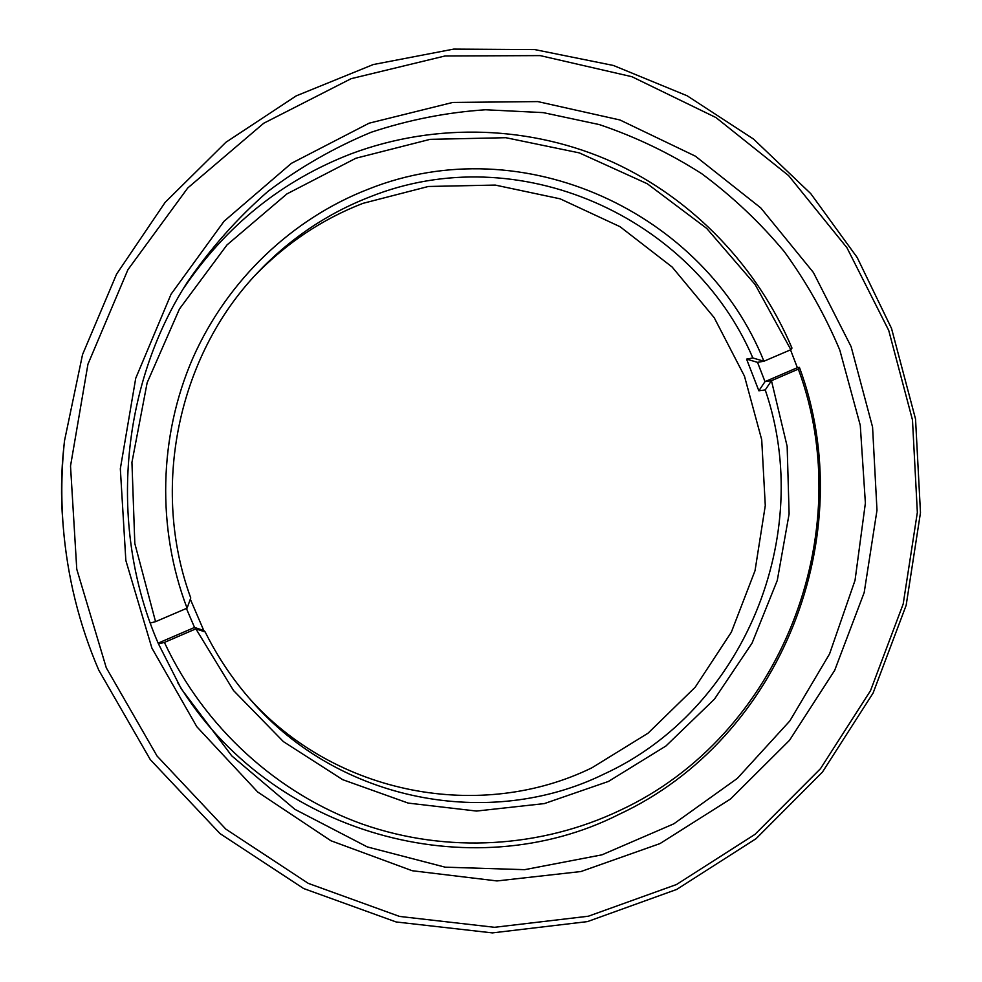 <?xml version="1.0" encoding="UTF-8"?>
<svg xmlns="http://www.w3.org/2000/svg" width="982" height="982" viewBox="0 0 982 982"><rect width="100%" height="100%" fill="white"/><g stroke="black" fill="none" stroke-linecap="round" stroke-linejoin="round"><path stroke-width="1.47" d="M151.903 648.108L125.843 560.452L120.332 468.733L135.737 378.242L171.064 294.183L224.056 221.257L291.421 163.319L369.122 123.18L452.739 102.447L537.78 101.588L619.961 119.988L695.403 156.175L760.78 207.914L813.366 272.444L851.112 346.634L872.568 427.072L876.987 510.235L864.197 592.514L834.688 670.35L789.54 740.268L730.51 799.004L659.965 843.599L580.927 871.537L496.978 880.94L412.195 870.727L330.959 840.764L257.738 792.044L196.817 726.729L151.903 648.108M839.819 350.144C825.101 315.136 806.566 282.276 784.237 251.564C759.896 222.398 732.449 196.486 701.897 173.814C669.834 153.253 635.661 136.854 599.388 124.604L543.242 112.623L485.55 109.763C446.724 112.353 408.573 119.865 371.11 132.288C334.457 147.46 300.038 167.198 267.841 191.49C237.325 218.176 210.443 248.495 187.194 282.46C119.779 387.424 108.364 528.647 158.433 643.811L181.228 688.787L231.74 755.845L294.919 809.352L367.317 846.926L445.165 867.18L524.609 869.671L601.954 854.831L673.836 823.812L737.286 778.431L789.835 720.923L829.557 653.938L855.04 580.325L865.388 503.079L860.269 425.316L839.819 350.144M106.277 667.785L157.059 756.03L225.823 829.115L308.274 883.37L399.539 916.427L494.547 927.303L588.378 916.218L676.488 884.524L754.949 834.393L820.486 768.673L870.518 690.665L903.194 603.979L917.348 512.444L912.474 419.94L888.722 330.406L846.938 247.722L788.607 175.606L715.964 117.57L631.942 76.719L540.186 55.606L444.993 55.986L351.151 78.67L263.728 123.241L187.771 187.955L127.906 269.719L87.95 364.187L70.52 466.008L76.768 569.216L106.277 667.785M891.521 328.43L915.543 419.056L920.478 512.69L906.153 605.342L873.084 693.083L822.45 772.073L756.115 838.64L676.684 889.447L587.457 921.607L492.412 932.9L396.139 921.963L303.622 888.526L220.017 833.608L150.271 759.577L98.765 670.154C79.211 624.613 67.377 576.9 63.265 527.027C60.97 498.205 61.387 469.421 64.53 440.673L82.537 354.576L116.6 274.088L165.111 202.415L225.872 142.304L296.22 95.88L373.197 64.567L453.709 49.1L534.748 49.579L613.431 65.475L687.142 95.782L753.562 139.088L810.764 193.638L857.163 257.468L891.521 328.43M64.53 440.673L63.879 446.552C61.166 471.385 60.81 496.241 62.787 521.135L63.265 527.027M255.099 275.365C286.204 243.192 322.145 219.195 362.898 203.36L428.336 186.482L495.21 185.07L560.145 198.83L620.035 226.695L672.13 267.018L714.196 317.665L744.466 376.155L761.713 439.752L765.285 505.583L755.023 570.689L731.344 632.175L695.195 687.216L648.059 733.186L591.937 767.789C481.389 821.86 335.611 795.727 248.9 697.871M190.324 599.192L203.753 630.481L205.164 631.929C217.562 656.909 232.869 679.716 251.085 700.375C339.502 802.417 490.043 830.048 603.856 774.147C744.209 709.839 815.183 535.104 765.248 389.952L758.865 390.799L746.566 359.117L752.85 357.976C692.605 216.924 518.459 137.37 369.895 196.891C327.166 213.475 289.653 238.81 257.358 272.922C177.902 356.085 150.369 488.054 190.766 597.989L187.071 608.165C156.654 528.426 158.765 436.425 192.803 358.221C227.296 280.201 292.17 218.667 368.41 189.145C523.431 127.157 704.622 212.898 763.922 361.229L790.854 349.702L755.195 284.62L706.709 228.413L647.273 183.744L579.343 152.897L505.828 137.701L430.116 139.346L355.877 158.237L286.928 193.908L226.989 244.935L179.46 308.962L147.14 382.747L131.944 462.362L134.816 543.488L155.549 621.655L187.071 608.165M752.85 357.976L763.922 361.229L757.527 362.346L765.003 381.63L771.459 380.697L787.159 446.393L789.111 513.93L777.278 580.436L752.077 643.087L714.466 699.123L665.931 746.001L608.41 781.451L544.335 803.595L476.54 811.058L408.205 803.092L342.693 779.671L283.381 741.606L233.507 690.518L195.86 628.861L164.411 642.424C204.416 727.822 277.722 793.886 362.53 824.168C447.608 853.923 541.327 847.797 620.108 810.322C780.837 735.714 859.299 533.791 798.341 369.109L799.422 367.366C861.251 534.147 781.868 738.697 619.004 814.385C471.974 888.956 269.792 835.78 177.521 682.38M183.303 288.745C226.253 225.381 282.227 180.393 351.225 153.781C437.076 121.645 532.44 125.88 613.112 162.312C693.599 199.358 757.736 267.055 791.983 348.082L790.854 349.702M790.522 349.838L797.359 367.698L799.422 367.366M765.248 389.952L771.459 380.697L798.341 369.109M765.015 381.63L797.359 367.698M205.164 631.929L195.86 628.861L194.534 627.449L158.139 643.124M158.47 643.885L164.411 642.424M155.549 621.655L150.271 623.042M203.753 630.481L194.534 627.449L186.408 608.447M758.865 390.799L765.003 381.63M746.566 359.117L757.527 362.346"/></g></svg>
